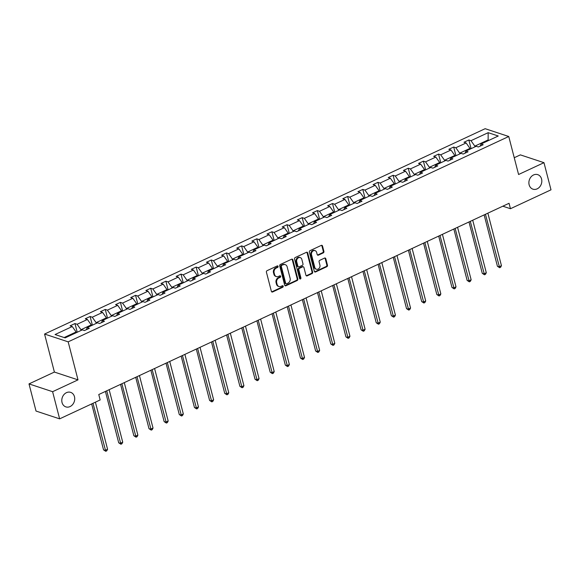 <?xml version="1.0" encoding="UTF-8"?>
<svg xmlns="http://www.w3.org/2000/svg" width="580" height="580" viewBox="0 0 580 580"><rect width="100%" height="100%" fill="white"/><g stroke="black" fill="none" stroke-linecap="round" stroke-linejoin="round"><path stroke-width="0.87" d="M529.134 184.803A7.649 6.329 108.3 0 0 532.947 189.174A7.649 6.329 108.3 0 0 539.697 186.883A7.649 6.329 108.3 0 0 541.568 179.01A7.649 6.329 108.3 0 0 537.747 174.645A7.649 6.329 108.3 0 0 531.005 176.936A7.649 6.329 108.3 0 0 529.134 184.803M62.038 402.513A7.649 6.329 108.3 0 0 65.859 406.885A7.649 6.329 108.3 0 0 72.602 404.593A7.649 6.329 108.3 0 0 74.472 396.72A7.649 6.329 108.3 0 0 70.658 392.355A7.649 6.329 108.3 0 0 63.909 394.647A7.649 6.329 108.3 0 0 62.038 402.513M278.081 266.365A0.819 0.681 108.3 0 0 277.226 265.93L267.097 270.65A1.175 0.972 108.3 0 0 266.416 272.165L271.382 291.349A1.175 0.972 108.3 0 0 272.607 291.972L282.736 287.252A0.819 0.681 108.3 0 0 282.351 285.759L281.039 286.375A3.755 3.103 108.3 0 1 278.98 286.527A3.755 3.103 108.3 0 1 277.11 284.381L276.696 282.779A3.755 3.103 108.3 0 1 278.864 277.95L280.176 277.341A0.819 0.681 108.3 0 0 279.785 275.848L278.48 276.457A3.755 3.103 108.3 0 1 276.421 276.609A3.755 3.103 108.3 0 1 274.543 274.463L274.13 272.868A3.755 3.103 108.3 0 1 276.298 268.032L277.61 267.423A0.819 0.681 108.3 0 0 278.081 266.365M276.421 276.609L275.783 276.399A3.755 3.103 108.3 0 1 273.905 274.253L273.492 272.658A3.755 3.103 108.3 0 1 275.66 267.822L276.972 267.213A0.819 0.681 108.3 0 0 277.32 265.894M271.672 291.849A1.175 0.972 108.3 0 0 271.969 291.762L282.098 287.042A0.819 0.681 108.3 0 0 282.453 285.723M278.98 286.527L278.342 286.317A3.755 3.103 108.3 0 1 276.471 284.171L276.058 282.569A3.755 3.103 108.3 0 1 278.226 277.74L279.538 277.124A0.819 0.681 108.3 0 0 279.886 275.812M323.227 252.909A1.175 0.972 108.3 0 0 323.908 251.401L322.516 246.014A1.175 0.972 108.3 0 0 321.284 245.391L310.039 250.64A1.175 0.972 108.3 0 0 309.357 252.148L314.324 271.339A1.175 0.972 108.3 0 0 315.549 271.962L326.801 266.713A1.175 0.972 108.3 0 0 327.475 265.205L325.793 258.702A1.175 0.972 108.3 0 0 324.568 258.078L319.754 260.326A1.175 0.972 108.3 0 0 319.072 261.834L319.906 265.06A3.139 2.595 108.3 0 1 319.145 268.286A3.139 2.595 108.3 0 1 316.375 269.229A3.139 2.595 108.3 0 1 314.81 267.438L311.54 254.801A3.139 2.595 108.3 0 1 312.308 251.575A3.139 2.595 108.3 0 1 315.078 250.632A3.139 2.595 108.3 0 1 316.644 252.423L317.188 254.533A1.175 0.972 108.3 0 0 318.413 255.156L323.227 252.909L322.589 252.699A1.175 0.972 108.3 0 0 323.27 251.191L321.878 245.804A1.175 0.972 108.3 0 0 321.588 245.311M518.585 174.507L543.975 162.675L551 189.827L510.458 208.72L509.051 203.29L98.767 394.523L100.173 399.953L59.631 418.854L52.606 391.696L78.003 379.864L68.172 341.845L508.754 136.496L518.585 174.507M292.871 259.833A1.175 0.972 108.3 0 0 291.638 259.209L280.394 264.451A1.175 0.972 108.3 0 0 279.719 265.966L284.678 285.157A1.175 0.972 108.3 0 0 285.911 285.773L297.156 280.531A1.175 0.972 108.3 0 0 297.83 279.024L292.871 259.833L292.233 259.623A1.175 0.972 108.3 0 0 291.943 259.13M295.213 257.542L306.465 252.3A1.175 0.972 108.3 0 1 307.69 252.923L312.656 272.114A1.175 0.972 108.3 0 1 311.975 273.622L307.161 275.87A1.175 0.972 108.3 0 1 305.935 275.246L303.92 267.467A1.175 0.972 108.3 0 0 302.695 266.844L299.498 268.33A1.175 0.972 108.3 0 0 298.823 269.838L300.918 277.943A0.819 0.681 108.3 0 1 299.584 278.567L294.538 259.057A1.175 0.972 108.3 0 1 295.213 257.542M543.975 162.675L520.369 154.875L514.242 157.731M78.003 379.864L54.397 372.063L29 383.902L52.606 391.696M29 383.902L36.025 411.053L59.631 418.854M480.204 146.117L481.059 144.014L483.198 144.717L478.34 146.979L476.209 146.276L465.914 151.076L468.053 151.779L463.195 154.041L461.057 153.338L450.762 158.137L452.9 158.84L448.043 161.102L445.911 160.399L435.616 165.198L437.755 165.902L432.897 168.164L430.759 167.46L420.464 172.26L422.602 172.963L417.745 175.225L415.613 174.522L405.318 179.314L407.457 180.025L402.6 182.287L400.461 181.583L390.166 186.376L392.305 187.086L387.447 189.348L385.316 188.645L375.021 193.437L377.159 194.148L372.302 196.41L370.163 195.699L359.868 200.499L362.007 201.209L357.149 203.471L355.018 202.761L344.723 207.56L346.862 208.271L342.004 210.533L339.865 209.822L329.57 214.622L331.709 215.325L326.852 217.594L324.72 216.884L314.425 221.683L316.564 222.387L311.707 224.656L309.568 223.945L299.273 228.745L301.411 229.448L296.554 231.71L294.423 231.007L284.127 235.806L286.266 236.51L281.409 238.771L279.27 238.068L268.975 242.868L271.114 243.571L266.256 245.833L264.118 245.13L253.83 249.929L255.961 250.632L251.111 252.894L248.972 252.191L238.677 256.991L240.816 257.694L235.958 259.956L233.82 259.253L223.532 264.045L225.663 264.755L220.813 267.017L218.674 266.314L208.38 271.106L210.518 271.817L205.661 274.079L203.522 273.376L193.234 278.168L195.366 278.879L190.515 281.14L188.377 280.43L178.082 285.23L180.221 285.94L175.363 288.202L173.224 287.492L162.936 292.291L165.068 293.001L160.218 295.263L158.079 294.553L147.784 299.352L149.923 300.056L145.065 302.325L142.926 301.614L132.639 306.414L134.77 307.117L129.92 309.387L127.781 308.676L117.486 313.476L119.625 314.179L114.767 316.441L112.629 315.738L102.341 320.537L104.472 321.24L99.622 323.502L97.484 322.799L87.189 327.599L89.327 328.302L84.47 330.564L82.331 329.861L65.148 337.872L55.064 334.544L72.253 326.533L70.115 325.822L74.972 323.56L77.111 324.271L87.399 319.471L85.267 318.761L90.117 316.499L92.256 317.209L102.551 312.41L100.412 311.699L105.27 309.437L107.409 310.148L117.697 305.348L115.565 304.645L120.415 302.376L122.554 303.086L132.849 298.287L130.71 297.583L135.568 295.321L137.707 296.025L147.994 291.225L145.863 290.522L150.713 288.26L152.852 288.963L163.147 284.164L161.008 283.461L165.865 281.199L168.004 281.902L178.292 277.102L176.16 276.399L181.011 274.137L183.149 274.84L193.444 270.041L191.306 269.337L196.163 267.075L198.302 267.779L208.59 262.979L206.458 262.276L211.308 260.014L213.447 260.717L223.742 255.925L221.604 255.214L226.461 252.952L228.6 253.656L238.895 248.863L236.756 248.153L241.606 245.891L243.745 246.594L254.04 241.802L251.901 241.091L256.759 238.829L258.898 239.54L269.192 234.74L267.054 234.03L271.904 231.768L274.043 232.478L284.338 227.679L282.199 226.969L287.056 224.707L289.195 225.417L299.49 220.618L297.351 219.914L302.202 217.645L304.34 218.356L314.635 213.556L312.497 212.853L317.354 210.591L319.493 211.294L329.788 206.494L327.649 205.791L332.507 203.529L334.638 204.232L344.933 199.433L342.794 198.73L347.652 196.468L349.791 197.171L360.086 192.371L357.947 191.668L362.805 189.406L364.936 190.11L375.231 185.31L373.092 184.607L377.95 182.345L380.088 183.048L390.384 178.249L388.245 177.545L393.102 175.283L395.234 175.987L405.529 171.194L403.39 170.484L408.248 168.222L410.386 168.925L420.681 164.133L418.542 163.422L423.4 161.16L425.532 161.863L435.826 157.071L433.688 156.361L438.545 154.099L440.684 154.809L450.979 150.01L448.84 149.299L453.698 147.037L455.829 147.748L466.124 142.948L463.986 142.245L468.843 139.976L470.982 140.686L488.171 132.675L498.249 136.003L481.059 144.014M68.172 341.845L44.566 334.051L485.148 128.695L508.754 136.496M459.875 153.888L459.693 153.192L469.988 148.393L470.162 149.089M469.988 148.393L466.124 142.948M459.693 153.192L455.829 147.748M465.059 153.178L465.914 151.076M444.722 160.95L444.541 160.254L454.836 155.454L455.017 156.15M454.836 155.454L450.979 150.01M444.541 160.254L440.684 154.809M449.906 160.239L450.762 158.137M429.577 168.012L429.396 167.315L439.691 162.516L439.865 163.212M439.691 162.516L435.826 157.071M429.396 167.315L425.532 161.863M434.761 167.301L435.616 165.198M414.424 175.073L414.243 174.377L424.538 169.577L424.72 170.274M424.538 169.577L420.681 164.133M414.243 174.377L410.386 168.925M419.608 174.355L420.464 172.26M399.279 182.135L399.098 181.438L409.393 176.639L409.567 177.335M409.393 176.639L405.529 171.194M399.098 181.438L395.234 175.987M404.463 181.417L405.318 179.314M384.127 189.196L383.946 188.493L394.24 183.701L394.422 184.397M394.24 183.701L390.384 178.249M383.946 188.493L380.088 183.048M389.31 188.478L390.166 186.376M368.981 196.257L368.8 195.554L379.088 190.762L379.269 191.458M379.088 190.762L375.231 185.31M368.8 195.554L364.936 190.11M374.165 195.54L375.021 193.437M353.829 203.319L353.648 202.616L363.943 197.823L364.124 198.519M363.943 197.823L360.086 192.371M353.648 202.616L349.791 197.171M359.013 202.601L359.868 200.499M338.684 210.381L338.502 209.677L348.79 204.878L348.971 205.581M348.79 204.878L344.933 199.433M338.502 209.677L334.638 204.232M343.868 209.663L344.723 207.56M323.531 217.435L323.35 216.739L333.645 211.939L333.826 212.643M333.645 211.939L329.788 206.494M323.35 216.739L319.493 211.294M328.715 216.724L329.57 214.622M308.386 224.496L308.205 223.8L318.493 219.001L318.674 219.704M318.493 219.001L314.635 213.556M308.205 223.8L304.34 218.356M313.562 223.786L314.425 221.683M293.233 231.558L293.052 230.862L303.347 226.062L303.529 226.765M303.347 226.062L299.49 220.618M293.052 230.862L289.195 225.417M298.417 230.847L299.273 228.745M278.088 238.619L277.907 237.923L288.195 233.124L288.376 233.82M288.195 233.124L284.338 227.679M277.907 237.923L274.043 232.478M283.265 237.909L284.127 235.806M262.936 245.681L262.755 244.985L273.05 240.185L273.231 240.881M273.05 240.185L269.192 234.74M262.755 244.985L258.898 239.54M268.119 244.97L268.975 242.868M247.783 252.742L247.609 252.046L257.897 247.247L258.078 247.943M257.897 247.247L254.04 241.802M247.609 252.046L243.745 246.594M252.967 252.032L253.83 249.929M232.638 259.804L232.457 259.108L242.752 254.308L242.933 255.004M242.752 254.308L238.895 248.863M232.457 259.108L228.6 253.656M237.822 259.086L238.677 256.991M217.486 266.865L217.311 266.169L227.599 261.37L227.78 262.066M227.599 261.37L223.742 255.925M217.311 266.169L213.447 260.717M222.669 266.148L223.532 264.045M202.34 273.927L202.159 273.224L212.454 268.431L212.635 269.127M212.454 268.431L208.59 262.979M202.159 273.224L198.302 267.779M207.524 273.209L208.38 271.106M187.188 280.988L187.014 280.285L197.301 275.493L197.483 276.189M197.301 275.493L193.444 270.041M187.014 280.285L183.149 274.84M192.371 280.27L193.234 278.168M172.042 288.05L171.861 287.346L182.156 282.554L182.338 283.25M182.156 282.554L178.292 277.102M171.861 287.346L168.004 281.902M177.226 287.332L178.082 285.23M156.89 295.111L156.709 294.408L167.004 289.608L167.185 290.312M167.004 289.608L163.147 284.164M156.709 294.408L152.852 288.963M162.074 294.394L162.936 292.291M141.745 302.165L141.563 301.469L151.858 296.67L152.04 297.373M151.858 296.67L147.994 291.225M141.563 301.469L137.707 296.025M146.928 301.455L147.784 299.352M126.592 309.227L126.411 308.531L136.706 303.731L136.887 304.435M136.706 303.731L132.849 298.287M126.411 308.531L122.554 303.086M131.776 308.517L132.639 306.414M111.447 316.288L111.266 315.592L121.561 310.793L121.742 311.489M121.561 310.793L117.697 305.348M111.266 315.592L107.409 310.148M116.631 315.578L117.486 313.476M96.294 323.35L96.113 322.654L106.408 317.855L106.59 318.55M106.408 317.855L102.551 312.41M96.113 322.654L92.256 317.209M101.478 322.639L102.341 320.537M81.149 330.411L80.968 329.715L91.263 324.916L91.444 325.612M91.263 324.916L87.399 319.471M80.968 329.715L77.111 324.271M86.333 329.701L87.189 327.599M64.162 337.546L76.111 331.977L76.292 332.673M76.111 331.977L72.253 326.533M54.397 372.063L44.566 334.051M502.816 206.197L510.458 208.72M488.933 140.346L487.954 140.019L474.839 146.131L475.02 146.827M488.128 140.715L488.171 132.675M474.839 146.131L470.982 140.686M77.22 332.246L74.972 323.56M92.365 325.184L90.117 316.499M107.517 318.123L105.27 309.437M122.663 311.061L120.415 302.376M137.815 304L135.568 295.321M152.96 296.938L150.713 288.26M168.113 289.877L165.865 281.199M183.258 282.815L181.011 274.137M198.411 275.761L196.163 267.075M213.556 268.7L211.308 260.014M228.708 261.638L226.461 252.952M243.854 254.576L241.606 245.891M259.006 247.515L256.759 238.829M274.151 240.454L271.904 231.768M289.304 233.392L287.056 224.707M304.449 226.331L302.202 217.645M319.602 219.269L317.354 210.591M334.747 212.207L332.507 203.529M349.899 205.146L347.652 196.468M365.045 198.085L362.805 189.406M380.197 191.03L377.95 182.345M395.342 183.969L393.102 175.283M410.495 176.907L408.248 168.222M425.64 169.846L423.4 161.16M440.793 162.784L438.545 154.099M455.938 155.723L453.698 147.037M471.09 148.661L468.843 139.976M284.969 285.65A1.175 0.972 108.3 0 0 285.273 285.563L296.518 280.321A1.175 0.972 108.3 0 0 297.192 278.813L292.233 259.623M281.829 265.459A0.819 0.681 108.3 0 0 281.351 266.517L285.708 283.359A0.819 0.681 108.3 0 0 286.571 283.794L287.955 283.149A3.755 3.103 108.3 0 0 290.123 278.32L287.144 266.8A3.755 3.103 108.3 0 0 285.273 264.661A3.755 3.103 108.3 0 0 283.207 264.813L281.191 265.248A0.819 0.681 108.3 0 0 280.713 266.307L281.351 266.517M286.121 283.83L285.483 283.62A0.819 0.681 108.3 0 1 285.07 283.149L280.713 266.307M285.273 264.661L284.635 264.451A3.755 3.103 108.3 0 0 282.569 264.603L283.207 264.813M281.191 265.248L282.569 264.603M306.226 275.739A1.175 0.972 108.3 0 0 306.523 275.66L311.337 273.412A1.175 0.972 108.3 0 0 312.018 271.904L307.052 252.713A1.175 0.972 108.3 0 0 306.762 252.22M303.34 266.793L302.702 266.582A1.175 0.972 108.3 0 0 302.057 266.633L298.86 268.119A1.175 0.972 108.3 0 0 298.185 269.627L300.281 277.733L300.918 277.943M299.708 278.828A0.819 0.681 108.3 0 0 300.281 277.733M301.832 259.39A3.139 2.595 108.3 0 0 300.266 257.592A3.139 2.595 108.3 0 0 297.504 258.535A3.139 2.595 108.3 0 0 296.735 261.769L297.888 266.213A1.175 0.972 108.3 0 0 299.113 266.836L302.31 265.35A1.175 0.972 108.3 0 0 302.985 263.842L301.832 259.39M300.266 257.592L299.628 257.382A3.139 2.595 108.3 0 0 296.866 258.325A3.139 2.595 108.3 0 0 296.097 261.551L296.735 261.769M298.468 266.887L297.83 266.677A1.175 0.972 108.3 0 1 297.25 266.002L296.097 261.551M317.477 255.026A1.175 0.972 108.3 0 0 317.775 254.946L322.589 252.699M315.078 250.632L314.44 250.422A3.139 2.595 108.3 0 0 311.67 251.365A3.139 2.595 108.3 0 0 310.902 254.591L311.54 254.801M316.375 269.229L315.738 269.019A3.139 2.595 108.3 0 1 314.171 267.228L310.902 254.591M314.614 271.832A1.175 0.972 108.3 0 0 314.911 271.752L326.163 266.503A1.175 0.972 108.3 0 0 326.837 264.995L325.155 258.492A1.175 0.972 108.3 0 0 324.865 257.998M91.669 403.919L103.552 449.863L105.147 450.392L107.575 449.261L95.403 402.179M92.974 403.31L105.763 451.305L103.552 449.863M107.575 449.261L106.734 450.849L105.763 451.305M105.415 391.427L118.704 442.801L120.299 443.33L122.728 442.199L109.149 389.688M106.72 390.818L120.915 444.244L118.704 442.801M122.728 442.199L121.887 443.787L120.915 444.244M120.568 384.366L133.85 435.739L135.445 436.269L137.873 435.138L124.294 382.626M121.865 383.757L136.061 437.182L133.85 435.739M137.873 435.138L137.032 436.726L136.061 437.182M135.713 377.304L149.002 428.678L150.597 429.207L153.026 428.076L139.446 375.564M137.018 376.696L151.213 430.121L149.002 428.678M153.026 428.076L152.185 429.671L151.213 430.121M150.865 370.243L164.147 421.616L165.742 422.146L168.171 421.015L154.592 368.503M152.163 369.634L166.358 423.059L164.147 421.616M168.171 421.015L167.33 422.61L166.358 423.059M166.01 363.181L179.3 414.555L180.895 415.084L183.323 413.953L169.744 361.442M167.315 362.572L181.511 415.998L179.3 414.555M183.323 413.953L182.482 415.548L181.511 415.998M181.163 356.12L194.445 407.493L196.04 408.023L198.469 406.892L184.889 354.38M182.461 355.511L196.656 408.936L194.445 407.493M198.469 406.892L197.628 408.487L196.656 408.936M196.308 349.058L209.597 400.439L211.192 400.961L213.621 399.83L200.042 347.326M197.613 348.457L211.809 401.875L209.597 400.439M213.621 399.83L212.78 401.425L211.809 401.875M211.461 341.997L224.743 393.378L226.338 393.9L228.767 392.769L215.187 340.264M212.758 341.395L226.954 394.813L224.743 393.378M228.767 392.769L227.925 394.364L226.954 394.813M226.606 334.935L239.895 386.316L241.49 386.838L243.919 385.707L230.34 333.203M227.911 334.334L242.106 387.752L239.895 386.316M243.919 385.707L243.078 387.302L242.106 387.752M241.758 327.881L255.04 379.255L256.635 379.777L259.064 378.646L245.485 326.141M243.056 327.272L257.252 380.697L255.04 379.255M259.064 378.646L258.223 380.241L257.252 380.697M256.904 320.82L270.193 372.193L271.788 372.723L274.217 371.584L260.637 319.08M258.209 320.211L272.404 373.636L270.193 372.193M274.217 371.584L273.376 373.179L272.404 373.636M272.056 313.758L285.338 365.132L286.933 365.661L289.362 364.53L275.783 312.018M273.354 313.149L287.549 366.575L285.338 365.132M289.362 364.53L288.521 366.118L287.549 366.575M287.201 306.697L300.491 358.07L302.086 358.599L304.514 357.469L290.935 304.957M288.507 306.088L302.702 359.513L300.491 358.07M304.514 357.469L303.673 359.056L302.702 359.513M302.354 299.635L315.636 351.009L317.231 351.538L319.66 350.407L306.08 297.895M303.652 299.026L317.847 352.451L315.636 351.009M319.66 350.407L318.819 351.995L317.847 352.451M317.499 292.574L330.788 343.947L332.383 344.476L334.812 343.345L321.233 290.834M318.804 291.965L333 345.39L330.788 343.947M334.812 343.345L333.971 344.94L333 345.39M332.652 285.512L345.934 336.886L347.529 337.415L349.957 336.284L336.378 283.772M333.95 284.903L348.145 338.329L345.934 336.886M349.957 336.284L349.117 337.879L348.145 338.329M347.797 278.451L361.086 329.824L362.681 330.353L365.11 329.223L351.531 276.711M349.102 277.842L363.298 331.267L361.086 329.824M365.11 329.223L364.269 330.817L363.298 331.267M362.95 271.389L376.239 322.763L377.834 323.292L380.255 322.161L366.676 269.649M364.247 270.787L378.443 324.205L376.239 322.763M380.255 322.161L379.414 323.756L378.443 324.205M378.095 264.328L391.384 315.708L392.979 316.231L395.408 315.099L381.828 262.595M379.4 263.726L393.595 317.144L391.384 315.708M395.408 315.099L394.567 316.695L393.595 317.144M393.247 257.266L406.536 308.647L408.132 309.169L410.553 308.038L396.974 255.533M394.545 256.664L408.74 310.082L406.536 308.647M410.553 308.038L409.712 309.633L408.74 310.082M408.392 250.205L421.682 301.586L423.277 302.107L425.705 300.976L412.126 248.472M409.697 249.603L423.893 303.021L421.682 301.586M425.705 300.976L424.864 302.571L423.893 303.021M423.545 243.15L436.834 294.524L438.429 295.046L440.851 293.915L427.272 241.411M424.85 242.542L439.038 295.967L436.834 294.524M440.851 293.915L440.01 295.51L439.038 295.967M438.69 236.089L451.979 287.462L453.575 287.992L456.003 286.853L442.424 234.349M439.995 235.48L454.191 288.905L451.979 287.462M456.003 286.853L455.162 288.449L454.191 288.905M453.843 229.027L467.132 280.401L468.727 280.93L471.149 279.799L457.569 227.287M455.148 228.418L469.336 281.844L467.132 280.401M471.149 279.799L470.308 281.387L469.336 281.844M468.988 221.966L482.277 273.339L483.872 273.869L486.301 272.738L472.722 220.226M470.293 221.357L484.488 274.782L482.277 273.339M486.301 272.738L485.46 274.325L484.488 274.782M484.14 214.905L497.43 266.278L499.025 266.807L501.446 265.676L487.867 213.164M485.446 214.295L499.634 267.721L497.43 266.278M501.446 265.676L500.605 267.264L499.634 267.721M275.66 267.822L276.298 268.032M273.492 272.658L274.13 272.868M273.905 274.253L274.543 274.463M279.538 277.124L280.176 277.341M278.226 277.74L278.864 277.95M276.058 282.569L276.696 282.779M276.471 284.171L277.11 284.381M282.098 287.042L282.736 287.252M271.969 291.762L272.607 291.972M276.972 267.213L277.61 267.423M297.192 278.813L297.83 279.024M296.518 280.321L297.156 280.531M285.273 285.563L285.911 285.773M285.07 283.149L285.708 283.359M307.052 252.713L307.69 252.923M312.018 271.904L312.656 272.114M311.337 273.412L311.975 273.622M306.523 275.66L307.161 275.87M302.057 266.633L302.695 266.844M298.86 268.119L299.498 268.33M298.185 269.627L298.823 269.838M297.25 266.002L297.888 266.213M317.775 254.946L318.413 255.156M314.171 267.228L314.81 267.438M325.155 258.492L325.793 258.702M326.837 264.995L327.475 265.205M326.163 266.503L326.801 266.713M314.911 271.752L315.549 271.962M321.878 245.804L322.516 246.014M323.27 251.191L323.908 251.401"/></g></svg>
